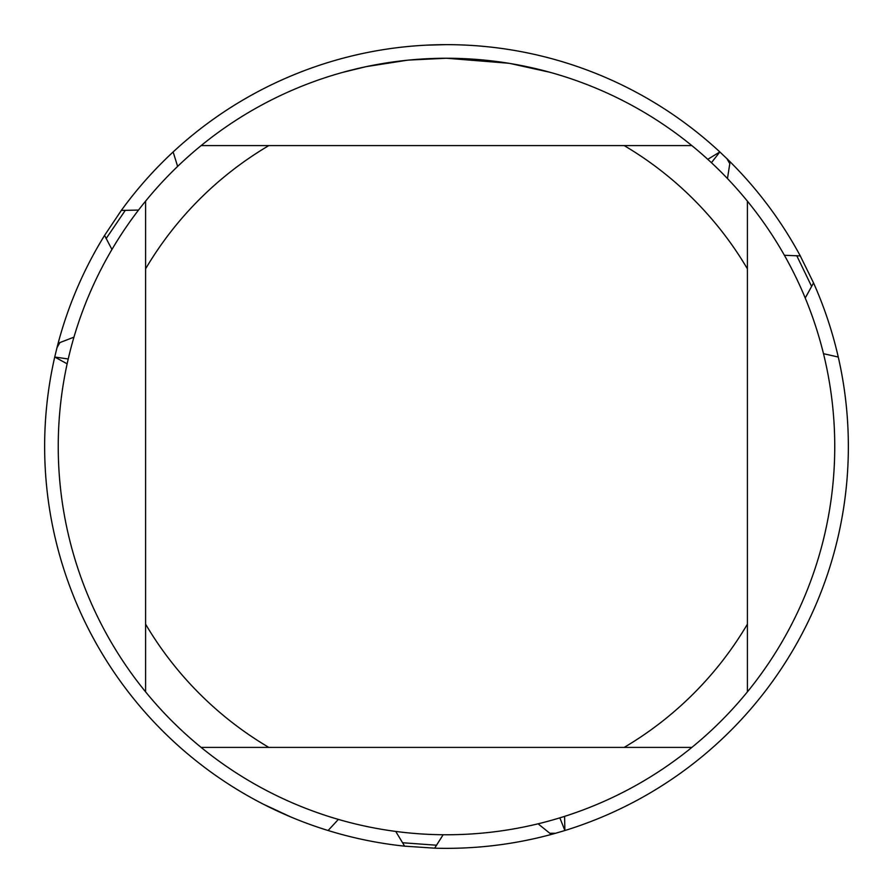 <?xml version="1.0" encoding="UTF-8"?>
<svg xmlns="http://www.w3.org/2000/svg" width="893" height="893" viewBox="0 0 893 893"><rect width="100%" height="100%" fill="white"/><g stroke="black" fill="none" stroke-linecap="round" stroke-linejoin="round"><path stroke-width="1.34" d="M453.499 58.302L458.321 58.425M489.52 60.635L491.005 60.802M691.863 145.592L201.137 145.592A388.265 388.265 0 0 1 747.408 691.863A388.265 388.265 0 0 1 145.592 691.863A388.265 388.265 0 0 1 145.592 201.137L145.592 691.863M510.227 63.503L550.311 72.378M508.575 63.236L446.5 58.246L408.737 60.077M707.781 159.3L719.858 151.955L711.431 162.671L719.858 151.955L726.891 158.641A401.85 401.85 0 0 1 800.284 255.923L813.545 282.914A401.85 401.85 0 0 1 838.259 357.033L823.502 353.695M111.949 249.471L104.57 235.395L121.314 210.424A401.85 401.85 0 0 1 719.858 151.955L719.858 151.955A401.85 401.85 0 0 0 446.5 44.65L425.939 45.175M407.085 60.244L366.119 66.651L342.7 72.378M420.882 59.083L426.43 58.759M394.271 61.773L400.7 60.958M67.142 363.819L54.73 357.033L68.236 358.975L54.73 357.033L57.007 347.611A401.85 401.85 0 0 1 104.57 235.395A401.85 401.85 0 0 0 57.007 347.611A401.85 401.85 0 0 1 104.57 235.395M106.1 238.621L125.299 210.357L121.314 210.424A401.85 401.85 0 0 1 173.142 151.955L177.618 166.411M564.577 816.369L564.901 830.512L559.833 817.854L564.901 830.512L555.602 833.258A401.85 401.85 0 0 1 434.645 848.171L404.641 846.162L395.733 831.428M404.641 846.162A401.85 401.85 0 0 1 328.099 830.512A401.85 401.85 0 0 0 404.641 846.162A401.85 401.85 0 0 1 328.099 830.512L338.369 819.406M838.27 357.033A401.85 401.85 0 0 1 564.901 830.512L564.901 830.512A401.85 401.85 0 0 0 838.27 357.033L838.259 357.033A401.85 401.85 0 0 0 813.545 282.914L805.24 298.005M328.099 830.512A401.85 401.85 0 0 1 54.73 357.033L54.73 357.033A401.85 401.85 0 0 0 328.099 830.512M201.137 747.408L268.838 747.408A349.431 349.431 0 0 1 145.592 624.162M268.838 747.408L691.863 747.408M747.408 691.863L747.408 624.162A349.431 349.431 0 0 1 624.162 747.408M747.408 624.162L747.408 201.137M624.162 145.592A349.431 349.431 0 0 1 747.408 268.838M145.592 268.838A349.431 349.431 0 0 1 268.838 145.592M145.592 201.137A388.265 388.265 0 0 1 201.137 145.592M59.909 342.611L57.007 347.611L58.134 343.258L73.952 337.152M125.299 210.357L138.527 210.067M729.771 163.642L726.891 158.641A401.85 401.85 0 0 1 800.284 255.923A401.85 401.85 0 0 0 726.891 158.641L730.083 161.789L727.471 178.544M173.142 151.955L173.142 151.955A401.85 401.85 0 0 1 446.5 44.65M549.831 833.247L555.602 833.258L551.271 834.453L538.077 823.804M443.151 834.743L434.645 848.171A401.85 401.85 0 0 0 446.5 848.35A401.85 401.85 0 0 1 434.645 848.171A401.85 401.85 0 0 0 446.5 848.35M290.605 816.883L263.346 804.18M784.411 255.275L800.284 255.923M436.677 845.236L402.598 842.746M796.735 255.644L811.614 286.407"/></g></svg>

